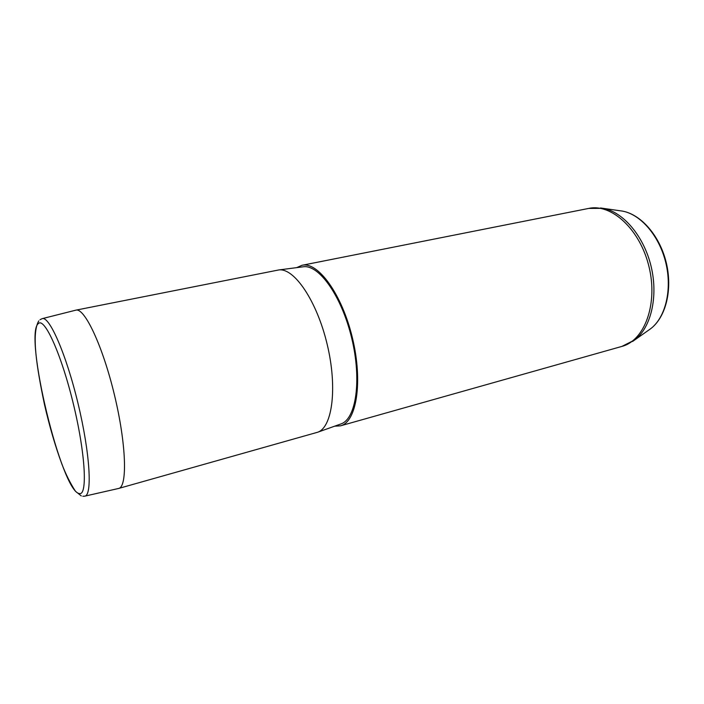 <?xml version="1.0" encoding="UTF-8"?>
<svg xmlns="http://www.w3.org/2000/svg" width="704" height="704" viewBox="0 0 704 704"><rect width="100%" height="100%" fill="white"/><g stroke="black" fill="none" stroke-linecap="round" stroke-linejoin="round"><path stroke-width="1.06" d="M42.302 318.622L75.9 310.147C84.524 307.507 102.722 345.866 114.497 395.164C126.368 444.444 127.556 486.886 118.677 488.444L84.885 496.135M118.677 488.444L317.654 432.238C332.376 427.442 337.647 387.622 327.131 344.15C316.774 300.643 294.017 267.555 278.722 269.958L75.9 310.147M340.604 424.063L341 423.914C356.066 418.959 361.882 380.239 351.727 338.254C341.73 296.234 318.974 264.352 303.301 266.781L302.878 266.834M334.708 426.158L340.481 425.841C356.523 422.092 363.097 382.017 352.458 338.078C342.003 294.096 317.962 261.36 301.963 265.302L296.674 267.634M38.342 323.594C23.549 334.488 61.53 492.061 79.341 493.548C87.63 495.977 85.554 454.23 73.445 404.254C61.424 354.253 44.44 316.985 38.342 323.594M82.834 496.267L84.726 496.17C92.462 495.642 90.077 453.49 78.126 403.894C66.273 354.27 49.271 315.621 42.143 318.666L40.031 319.695M648.437 330.299L650.619 328.759C665.474 317.557 672.346 289.846 665.834 262.891C659.402 235.919 640.71 214.342 622.389 211.094L619.749 210.716M632.544 341.493L634.709 339.962L621.887 346.412C644.459 340.639 658.143 304.242 649.053 266.922C640.226 229.539 611.512 203.315 588.773 208.41L301.963 265.302M588.773 208.41L603.126 208.34L622.389 211.094C641.344 214.5 659.894 236.051 666.292 262.786C672.716 289.511 665.966 317.134 650.619 328.759L634.709 339.962C650.936 327.73 658.434 296.736 651.112 266.429C643.878 236.095 623.146 211.878 603.126 208.34L600.512 207.953M38.799 320.883C31.346 333.212 36.538 366.538 44.475 404.501C49.544 426.501 55.326 446.318 61.829 463.936C65.701 474.1 70.25 483.217 75.469 491.286L81.286 495.924M303.301 266.781L278.722 269.958M341 423.914L317.654 432.238M621.887 346.412L340.481 425.841"/></g></svg>
